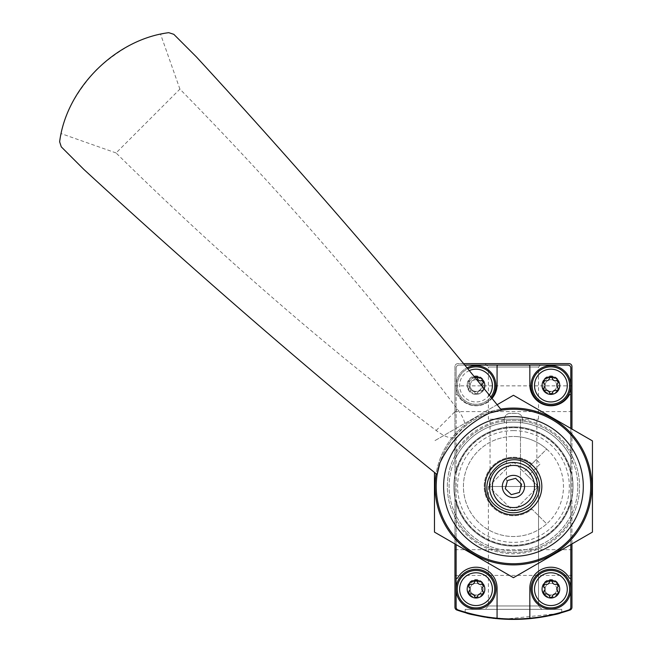 <?xml version="1.0" encoding="UTF-8"?>
<svg xmlns="http://www.w3.org/2000/svg" width="652" height="652" viewBox="0 0 652 652"><rect width="100%" height="100%" fill="white"/><g stroke="black" fill="none" stroke-linecap="round" stroke-linejoin="round"><path stroke-width="0.49" stroke-dasharray="3.26 2.44" d="M558.022 613.646C546.767 618.251 501.714 622.301 479.318 616.05M471.673 614.355L468.878 613.646M465.186 612.635L465.186 609.359L561.722 609.359L465.186 609.359L561.722 609.359L465.186 609.359L465.186 612.635C468.014 614.917 484.102 617.175 513.434 619.4C542.766 617.183 558.862 614.926 561.722 612.635C558.862 614.926 542.766 617.183 513.434 619.4C484.102 617.175 468.014 614.917 465.186 612.635L476.278 615.415L504.444 619.164L558.348 613.565M456.93 610.052A175.527 175.527 0 0 0 569.978 610.052A2.926 2.926 0 0 0 571.959 607.281L571.959 366.546A2.926 2.926 0 0 0 569.033 363.62L457.867 363.62A2.926 2.926 0 0 0 454.941 366.546L454.941 607.281A2.926 2.926 0 0 0 456.93 610.052M484.99 363.62L541.91 363.62L484.99 363.62L488.397 367.019L538.511 367.019L488.397 367.019L488.397 419.203L538.511 419.203L488.397 419.203M463.564 363.62L457.867 363.62A2.926 2.926 0 0 0 454.941 366.546L454.941 543.915M454.941 575.423L454.941 549.685L454.941 575.423L571.959 575.423L571.959 549.685L571.959 575.423M454.941 411.599L454.941 385.854L454.941 411.599L571.959 411.599L571.959 385.854L571.959 411.599M571.959 543.915L571.959 429.065M484.786 588.3A8.778 8.778 0 0 1 471.616 595.895A8.778 8.778 0 0 1 471.616 580.696A8.778 8.778 0 0 1 484.786 588.3M484.786 384.688A8.778 8.778 0 0 1 471.616 392.284A8.778 8.778 0 0 1 471.616 377.084A8.778 8.778 0 0 1 484.786 384.688M559.677 588.3A8.778 8.778 0 0 1 546.506 595.895A8.778 8.778 0 0 1 546.506 580.696A8.778 8.778 0 0 1 559.677 588.3M559.677 384.688A8.778 8.778 0 0 1 546.506 392.284A8.778 8.778 0 0 1 546.506 377.084A8.778 8.778 0 0 1 559.677 384.688M561.722 609.359L561.722 612.635L561.722 609.359M541.91 609.359L484.99 609.359L541.91 609.359L484.99 609.359L541.91 609.359L538.511 605.961L488.397 605.961L538.511 605.961L488.397 605.961L538.511 605.961L541.91 609.359M538.511 486.49L488.397 486.49L538.511 486.49L538.511 605.961L538.511 486.49L488.397 486.49L538.511 486.49M520.475 419.203L490.051 419.203L520.475 419.203L520.475 486.49L490.051 486.49L536.857 486.49L520.475 486.49L520.475 419.203M558.096 384.688A7.196 7.196 0 0 1 547.305 390.915A7.196 7.196 0 0 1 547.305 378.453A7.196 7.196 0 0 1 558.096 384.688A7.196 7.196 0 0 1 550.899 391.876A7.196 7.196 0 0 1 543.703 384.688A7.196 7.196 0 0 1 550.899 377.492A7.196 7.196 0 0 1 558.096 384.688M558.096 588.3A7.196 7.196 0 0 1 547.305 594.526A7.196 7.196 0 0 1 547.305 582.065A7.196 7.196 0 0 1 558.096 588.3A7.196 7.196 0 0 1 550.899 595.488A7.196 7.196 0 0 1 543.703 588.3A7.196 7.196 0 0 1 550.899 581.103A7.196 7.196 0 0 1 558.096 588.3M483.197 384.688A7.196 7.196 0 0 1 472.407 390.915A7.196 7.196 0 0 1 472.407 378.453A7.196 7.196 0 0 1 483.197 384.688A7.196 7.196 0 0 1 476.009 391.876A7.196 7.196 0 0 1 468.812 384.688A7.196 7.196 0 0 1 476.009 377.492A7.196 7.196 0 0 1 483.197 384.688M483.197 588.3A7.196 7.196 0 0 1 472.407 594.526A7.196 7.196 0 0 1 472.407 582.065A7.196 7.196 0 0 1 483.197 588.3A7.196 7.196 0 0 1 476.009 595.488A7.196 7.196 0 0 1 468.812 588.3A7.196 7.196 0 0 1 476.009 581.103A7.196 7.196 0 0 1 483.197 588.3M504.387 419.823A67.286 67.286 0 0 0 456.115 451.282L456.115 499.522A58.802 58.802 0 0 0 570.793 499.522A58.802 58.802 0 0 1 456.115 499.522L456.115 521.698A67.286 67.286 0 0 0 570.793 521.698L570.793 457.264A64.361 64.361 0 0 0 522.521 422.773L522.521 419.203A5.852 5.852 0 0 0 516.669 413.36L510.231 413.36A5.852 5.852 0 0 0 504.387 419.203L504.387 422.773A64.361 64.361 0 0 0 456.115 457.264A64.361 64.361 0 0 1 570.793 457.264L570.793 428.388M522.521 422.773A64.361 64.361 0 0 0 504.387 422.773L504.387 419.203A5.852 5.852 0 0 1 510.231 413.36L516.669 413.36A5.852 5.852 0 0 1 522.521 419.203L522.521 422.773M522.521 419.823A67.286 67.286 0 0 1 570.793 451.282M570.793 500.296A58.973 58.973 0 0 1 456.115 500.296M570.793 515.724A64.361 64.361 0 0 1 456.115 515.724A64.361 64.361 0 0 0 570.793 515.724M464.77 365.087L459.041 365.087A2.926 2.926 0 0 0 456.115 368.013L456.115 607.191A2.926 2.926 0 0 0 458.111 609.962A173.774 173.774 0 0 0 568.797 609.962A2.926 2.926 0 0 0 570.793 607.191L570.793 368.013A2.926 2.926 0 0 0 567.868 365.087L459.041 365.087A2.926 2.926 0 0 0 456.115 368.013L456.115 394.696A1.174 1.174 0 0 1 457.712 395.128A21.06 21.06 0 0 0 491.999 398.388M498.242 365.087A1.174 1.174 0 0 0 497.068 366.253L497.068 384.688A21.06 21.06 0 0 1 457.712 395.128A1.174 1.174 0 0 0 456.115 394.696L456.115 451.282M456.115 521.698L456.115 544.591M570.793 544.591L570.793 521.698M546.694 449.114A50.025 50.025 0 0 1 546.694 523.874L531.967 509.139A29.25 29.25 0 0 1 492.089 506.474A29.25 29.25 0 0 1 492.089 466.506A29.25 29.25 0 0 1 531.967 463.841L546.694 449.114A50.025 50.025 0 0 0 513.45 436.465A50.025 50.025 0 0 1 556.775 511.502A50.025 50.025 0 0 1 470.133 511.502A50.025 50.025 0 0 1 513.45 436.465A50.025 50.025 0 0 0 466.693 504.273A50.025 50.025 0 0 0 546.694 523.874L531.967 509.139A29.25 29.25 0 0 1 492.089 506.474A29.25 29.25 0 0 1 492.089 466.506A29.25 29.25 0 0 1 531.967 463.841L546.694 449.114M476.009 597.949A8.778 8.778 0 0 0 484.786 589.172A8.778 8.778 0 0 0 476.009 580.394A8.778 8.778 0 0 0 467.231 589.172A8.778 8.778 0 0 0 476.009 597.949M476.009 394.338A8.778 8.778 0 0 0 484.786 385.56A8.778 8.778 0 0 0 476.009 376.791A8.778 8.778 0 0 0 467.231 385.56A8.778 8.778 0 0 0 476.009 394.338M550.899 597.949A8.778 8.778 0 0 0 559.677 589.172A8.778 8.778 0 0 0 550.899 580.394A8.778 8.778 0 0 0 542.122 589.172A8.778 8.778 0 0 0 550.899 597.949M550.899 394.338A8.778 8.778 0 0 0 559.677 385.56A8.778 8.778 0 0 0 550.899 376.791A8.778 8.778 0 0 0 542.122 385.56A8.778 8.778 0 0 0 550.899 394.338M513.45 430.613A55.876 55.876 0 0 1 561.845 514.428A55.876 55.876 0 0 1 465.063 514.428A55.876 55.876 0 0 1 513.45 430.613M513.45 427.688A58.802 58.802 0 0 1 570.793 473.458A58.802 58.802 0 0 0 456.115 473.458A58.802 58.802 0 0 1 513.45 427.688M456.115 472.684A58.973 58.973 0 0 1 570.793 472.684M456.115 578.283A1.174 1.174 0 0 0 457.712 577.851A21.06 21.06 0 0 1 497.068 588.3L497.068 618.243M476.009 570.451A18.721 18.721 0 0 1 492.219 598.536A18.721 18.721 0 0 1 459.79 598.536A18.721 18.721 0 0 1 476.009 570.451M529.832 618.243L529.832 588.3A21.06 21.06 0 0 1 569.188 577.851A1.174 1.174 0 0 0 570.793 578.283M550.899 570.451A18.721 18.721 0 0 1 567.11 598.536A18.721 18.721 0 0 1 534.681 598.536A18.721 18.721 0 0 1 550.899 570.451M476.009 366.84A18.721 18.721 0 0 1 492.219 394.925A18.721 18.721 0 0 1 459.79 394.925A18.721 18.721 0 0 1 476.009 366.84M570.793 394.696A1.174 1.174 0 0 0 569.188 395.128A21.06 21.06 0 0 1 529.832 384.688L529.832 366.253A1.174 1.174 0 0 0 528.666 365.087M550.899 366.84A18.721 18.721 0 0 1 567.11 394.925A18.721 18.721 0 0 1 534.681 394.925A18.721 18.721 0 0 1 550.899 366.84M550.899 365.674A19.894 19.894 0 0 1 568.128 395.511A19.894 19.894 0 0 1 533.67 395.511A19.894 19.894 0 0 1 550.899 365.674A19.894 19.894 0 0 1 568.128 395.511A19.894 19.894 0 0 1 533.67 395.511A19.894 19.894 0 0 1 550.899 365.674M550.899 569.277A19.894 19.894 0 0 1 568.128 599.123A19.894 19.894 0 0 1 533.67 599.123A19.894 19.894 0 0 1 550.899 569.277A19.894 19.894 0 0 1 568.128 599.123A19.894 19.894 0 0 1 533.67 599.123A19.894 19.894 0 0 1 550.899 569.277M484.216 388.828A8.835 8.835 0 0 1 469.163 391.159A8.835 8.835 0 0 1 474.444 376.872M469.204 383.482A2.869 2.869 0 0 1 469.204 387.647A2.869 2.869 0 0 0 469.204 383.482A1.638 1.638 0 0 1 470.801 380.719A1.638 1.638 0 0 0 469.204 383.482M481.95 386.049A2.869 2.869 0 0 0 482.806 387.647A1.638 1.638 0 0 1 481.209 390.409A1.638 1.638 0 0 0 482.806 387.647A2.869 2.869 0 0 1 482.806 383.482A1.638 1.638 0 0 0 481.209 380.719A2.869 2.869 0 0 1 477.598 378.633A1.638 1.638 0 0 0 474.411 378.633A2.869 2.869 0 0 1 470.801 380.719A2.869 2.869 0 0 0 474.411 378.633A1.638 1.638 0 0 1 475.088 377.655M477.598 392.496A2.869 2.869 0 0 1 481.209 390.409A2.869 2.869 0 0 0 477.598 392.496A1.638 1.638 0 0 1 474.411 392.496A1.638 1.638 0 0 0 477.598 392.496M470.801 390.409A2.869 2.869 0 0 1 474.411 392.496A2.869 2.869 0 0 0 470.801 390.409A1.638 1.638 0 0 1 469.204 387.647A1.638 1.638 0 0 0 470.801 390.409M489.326 395.104A16.381 16.381 0 0 1 463.319 395.935A16.381 16.381 0 0 1 469.31 370.613M491.608 397.907A19.894 19.894 0 0 1 460.605 398.152A19.894 19.894 0 0 1 467.019 367.818M476.009 365.674A19.894 19.894 0 0 1 493.238 395.511A19.894 19.894 0 0 1 458.78 395.511A19.894 19.894 0 0 1 476.009 365.674A19.894 19.894 0 0 1 493.238 395.511A19.894 19.894 0 0 1 458.78 395.511A19.894 19.894 0 0 1 476.009 365.674M476.009 569.277A19.894 19.894 0 0 1 493.238 599.123A19.894 19.894 0 0 1 458.78 599.123A19.894 19.894 0 0 1 476.009 569.277A19.894 19.894 0 0 1 493.238 599.123A19.894 19.894 0 0 1 458.78 599.123A19.894 19.894 0 0 1 476.009 569.277M544.102 387.647A2.869 2.869 0 0 0 544.102 383.482A1.638 1.638 0 0 1 545.691 380.719A2.869 2.869 0 0 0 549.302 378.633A1.638 1.638 0 0 1 552.488 378.633A2.869 2.869 0 0 0 556.107 380.719A1.638 1.638 0 0 1 557.696 383.482A2.869 2.869 0 0 0 557.696 387.647A1.638 1.638 0 0 1 556.107 390.409A2.869 2.869 0 0 0 552.488 392.496A1.638 1.638 0 0 1 549.302 392.496A2.869 2.869 0 0 0 545.691 390.409A1.638 1.638 0 0 1 544.102 387.647M469.204 591.258A2.869 2.869 0 0 0 469.204 587.093A1.638 1.638 0 0 1 470.801 584.331A2.869 2.869 0 0 0 474.411 582.244A1.638 1.638 0 0 1 477.598 582.244A2.869 2.869 0 0 0 481.209 584.331A1.638 1.638 0 0 1 482.806 587.093A2.869 2.869 0 0 0 482.806 591.258A1.638 1.638 0 0 1 481.209 594.021A2.869 2.869 0 0 0 477.598 596.107A1.638 1.638 0 0 1 474.411 596.107A2.869 2.869 0 0 0 470.801 594.021A1.638 1.638 0 0 1 469.204 591.258M544.102 591.258A2.869 2.869 0 0 0 544.102 587.093A1.638 1.638 0 0 1 545.691 584.331A2.869 2.869 0 0 0 549.302 582.244A1.638 1.638 0 0 1 552.488 582.244A2.869 2.869 0 0 0 556.107 584.331A1.638 1.638 0 0 1 557.696 587.093A2.869 2.869 0 0 0 557.696 591.258A1.638 1.638 0 0 1 556.107 594.021A2.869 2.869 0 0 0 552.488 596.107A1.638 1.638 0 0 1 549.302 596.107A2.869 2.869 0 0 0 545.691 594.021A1.638 1.638 0 0 1 544.102 591.258M550.899 376.791A8.778 8.778 0 0 1 558.495 389.953A8.778 8.778 0 0 1 543.295 389.953A8.778 8.778 0 0 1 550.899 376.791M550.899 379.717A5.852 5.852 0 0 1 555.969 388.486A5.852 5.852 0 0 1 545.83 388.486A5.852 5.852 0 0 1 550.899 379.717M550.899 580.394A8.778 8.778 0 0 1 558.495 593.564A8.778 8.778 0 0 1 543.295 593.564A8.778 8.778 0 0 1 550.899 580.394M550.899 583.32A5.852 5.852 0 0 1 555.969 592.097A5.852 5.852 0 0 1 545.83 592.097A5.852 5.852 0 0 1 550.899 583.32M476.009 376.791A8.778 8.778 0 0 1 483.605 389.953A8.778 8.778 0 0 1 468.405 389.953A8.778 8.778 0 0 1 476.009 376.791M476.009 379.717A5.852 5.852 0 0 1 481.07 388.486A5.852 5.852 0 0 1 470.94 388.486A5.852 5.852 0 0 1 476.009 379.717M476.009 580.394A8.778 8.778 0 0 1 483.605 593.564A8.778 8.778 0 0 1 468.405 593.564A8.778 8.778 0 0 1 476.009 580.394M476.009 583.32A5.852 5.852 0 0 1 481.07 592.097A5.852 5.852 0 0 1 470.94 592.097A5.852 5.852 0 0 1 476.009 583.32M466.702 533.238A66.113 66.113 0 0 0 577.313 503.605A66.113 66.113 0 0 0 496.343 422.626A66.113 66.113 0 0 0 466.702 533.238A66.113 66.113 0 0 0 577.313 503.605A66.113 66.113 0 0 0 496.343 422.626A66.113 66.113 0 0 0 466.702 533.238M536.205 488.56A2.926 2.926 0 0 0 536.205 484.42L515.52 463.735A2.926 2.926 0 0 0 511.38 463.735L490.695 484.42A2.926 2.926 0 0 0 490.695 488.56L511.38 509.245A2.926 2.926 0 0 0 515.52 509.245L536.205 488.56L515.52 509.245A2.926 2.926 0 0 1 511.38 509.245L490.695 488.56A2.926 2.926 0 0 1 490.695 484.42L511.38 463.735A2.926 2.926 0 0 1 515.52 463.735L527.933 476.147L540.345 463.735L536.205 459.603L523.792 472.015L536.205 459.603L540.345 463.735L527.933 476.147L536.205 484.42A2.926 2.926 0 0 1 536.205 488.56M458.845 541.103A77.229 77.229 0 0 0 588.055 506.482A77.229 77.229 0 0 0 493.466 411.893A77.229 77.229 0 0 0 458.845 541.103M453.547 437.745A29.25 9.813 45 0 1 436.147 430.467A1170.177 392.537 45 0 1 116.072 152.951L179.911 89.112A1170.177 392.537 45 0 1 457.427 409.187A29.25 9.813 45 0 1 464.705 426.587L453.547 437.745C444.835 448.584 439.366 460.866 437.142 474.599M464.705 426.587C475.544 417.875 487.826 412.398 501.559 410.181M493.385 506.555A28.378 28.378 0 0 0 540.858 493.833A28.378 28.378 0 0 0 506.107 459.081A28.378 28.378 0 0 0 493.385 506.555M496.49 503.458A23.985 23.985 0 0 0 536.62 492.7A23.985 23.985 0 0 0 507.248 463.319A23.985 23.985 0 0 0 496.49 503.458M521.608 484.306L515.634 478.332L507.484 480.524L505.292 488.674L511.266 494.648L519.424 492.464L521.608 484.306M116.072 152.951L61.206 133.627L59.634 141.777L61.272 146.847L83.839 169.406M179.911 89.112L160.588 34.246C140.84 37.368 119.512 49.112 96.61 69.479C76.194 92.307 64.393 113.684 61.206 133.627M160.588 34.246L168.738 32.673L173.807 34.312L196.366 56.879M591.853 486.49A78.403 78.403 0 0 0 474.248 418.592A78.403 78.403 0 0 0 474.248 554.387A78.403 78.403 0 0 0 591.853 486.49M577.811 486.49A64.361 64.361 0 0 0 481.274 430.752A64.361 64.361 0 0 0 481.274 542.228A64.361 64.361 0 0 0 577.811 486.49A64.361 64.361 0 0 0 481.274 430.752A64.361 64.361 0 0 0 481.274 542.228A64.361 64.361 0 0 0 577.811 486.49M497.134 404.713L434.468 440.891L513.45 395.283L592.44 440.891L592.44 532.097L513.45 577.696L434.468 532.097L434.468 472.431M500.712 409.13A78.403 78.403 0 0 0 436.09 473.751M573.059 486.49A59.609 59.609 0 0 0 483.645 434.868A59.609 59.609 0 0 0 483.645 538.112A59.609 59.609 0 0 0 573.059 486.49A59.609 59.609 0 0 0 483.645 434.868A59.609 59.609 0 0 0 483.645 538.112A59.609 59.609 0 0 0 573.059 486.49M506.433 486.49L506.433 419.203L506.433 486.49M490.85 396.978A18.721 18.721 0 0 1 461.51 397.41A18.721 18.721 0 0 1 467.777 368.747M436.147 430.467L457.427 409.187M454.941 385.854L571.959 385.854M454.941 549.685L571.959 549.685M488.397 486.49L488.397 605.961L484.99 609.359L488.397 605.961L488.397 486.49M538.511 419.203L538.511 367.019L541.91 363.62M490.051 486.49L490.051 419.203M536.857 486.49L536.857 419.203"/><path stroke-width="0.98" d="M479.318 616.05L471.673 614.355M468.878 613.646L465.186 612.635M454.941 543.915L454.941 607.281A2.926 2.926 0 0 0 456.93 610.052A175.527 175.527 0 0 0 569.978 610.052A2.926 2.926 0 0 0 571.959 607.281L571.959 543.915M571.959 429.065L571.959 366.546A2.926 2.926 0 0 0 569.033 363.62L463.564 363.62M570.793 428.388L570.793 394.696A1.174 1.174 0 0 0 569.188 395.128A21.06 21.06 0 0 1 529.832 384.688L529.832 366.253A1.174 1.174 0 0 0 528.666 365.087L498.242 365.087A1.174 1.174 0 0 0 497.068 366.253L497.068 384.688A21.06 21.06 0 0 1 491.999 398.388M456.115 544.591L456.115 607.191A2.926 2.926 0 0 0 458.111 609.962A173.774 173.774 0 0 0 568.797 609.962A2.926 2.926 0 0 0 570.793 607.191L570.793 544.591M570.793 394.696L570.793 368.013A2.926 2.926 0 0 0 567.868 365.087L528.666 365.087M498.242 365.087L464.77 365.087M570.793 578.283A1.174 1.174 0 0 1 569.188 577.851A21.06 21.06 0 0 0 529.832 588.3L529.832 618.243M456.115 578.283A1.174 1.174 0 0 0 457.712 577.851A21.06 21.06 0 0 1 497.068 588.3L497.068 618.243M550.899 376.726A8.835 8.835 0 0 1 558.552 389.986A8.835 8.835 0 0 1 543.246 389.986A8.835 8.835 0 0 1 550.899 376.726M544.102 383.482A2.869 2.869 0 0 1 544.102 387.647A1.638 1.638 0 0 0 545.691 390.409A2.869 2.869 0 0 1 549.302 392.496A1.638 1.638 0 0 0 552.488 392.496A2.869 2.869 0 0 1 556.107 390.409A1.638 1.638 0 0 0 557.696 387.647A2.869 2.869 0 0 1 557.696 383.482A1.638 1.638 0 0 0 556.107 380.719A2.869 2.869 0 0 1 552.488 378.633A1.638 1.638 0 0 0 549.302 378.633A2.869 2.869 0 0 1 545.691 380.719A1.638 1.638 0 0 0 544.102 383.482M550.899 369.179A16.381 16.381 0 0 1 565.088 393.759A16.381 16.381 0 0 1 536.71 393.759A16.381 16.381 0 0 1 550.899 369.179M550.899 365.674A19.894 19.894 0 0 1 568.128 395.511A19.894 19.894 0 0 1 533.67 395.511A19.894 19.894 0 0 1 550.899 365.674M550.899 580.337A8.835 8.835 0 0 1 558.552 593.589A8.835 8.835 0 0 1 543.246 593.589A8.835 8.835 0 0 1 550.899 580.337M544.102 587.093A2.869 2.869 0 0 1 544.102 591.258A1.638 1.638 0 0 0 545.691 594.021A2.869 2.869 0 0 1 549.302 596.107A1.638 1.638 0 0 0 552.488 596.107A2.869 2.869 0 0 1 556.107 594.021A1.638 1.638 0 0 0 557.696 591.258A2.869 2.869 0 0 1 557.696 587.093A1.638 1.638 0 0 0 556.107 584.331A2.869 2.869 0 0 1 552.488 582.244A1.638 1.638 0 0 0 549.302 582.244A2.869 2.869 0 0 1 545.691 584.331A1.638 1.638 0 0 0 544.102 587.093M550.899 572.79A16.381 16.381 0 0 1 565.088 597.362A16.381 16.381 0 0 1 536.71 597.362A16.381 16.381 0 0 1 550.899 572.79M550.899 569.277A19.894 19.894 0 0 1 568.128 599.123A19.894 19.894 0 0 1 533.67 599.123A19.894 19.894 0 0 1 550.899 569.277M474.444 376.872A8.835 8.835 0 0 1 484.216 388.828M475.088 377.655A1.638 1.638 0 0 1 477.598 378.633A2.869 2.869 0 0 0 481.209 380.719A1.638 1.638 0 0 1 482.806 383.482A2.869 2.869 0 0 0 481.95 386.049M469.31 370.613A16.381 16.381 0 0 1 489.326 395.104M467.019 367.818A19.894 19.894 0 0 1 491.608 397.907M476.009 580.337A8.835 8.835 0 0 1 483.662 593.589A8.835 8.835 0 0 1 468.356 593.589A8.835 8.835 0 0 1 476.009 580.337M469.204 587.093A2.869 2.869 0 0 1 469.204 591.258A1.638 1.638 0 0 0 470.801 594.021A2.869 2.869 0 0 1 474.411 596.107A1.638 1.638 0 0 0 477.598 596.107A2.869 2.869 0 0 1 481.209 594.021A1.638 1.638 0 0 0 482.806 591.258A2.869 2.869 0 0 1 482.806 587.093A1.638 1.638 0 0 0 481.209 584.331A2.869 2.869 0 0 1 477.598 582.244A1.638 1.638 0 0 0 474.411 582.244A2.869 2.869 0 0 1 470.801 584.331A1.638 1.638 0 0 0 469.204 587.093M476.009 572.79A16.381 16.381 0 0 1 490.198 597.362A16.381 16.381 0 0 1 461.82 597.362A16.381 16.381 0 0 1 476.009 572.79M476.009 569.277A19.894 19.894 0 0 1 493.238 599.123A19.894 19.894 0 0 1 458.78 599.123A19.894 19.894 0 0 1 476.009 569.277M59.634 141.777C66.357 88.533 115.241 39.454 168.738 32.673L173.807 34.312L196.366 56.879A2632.89 883.207 45 0 1 501.559 410.181L489.782 412.977C467.37 423.824 450.76 440.442 439.937 462.814L437.142 474.599A2632.89 883.207 45 0 1 83.839 169.406L61.272 146.847L59.634 141.777M533.515 466.424A28.378 28.378 0 0 1 533.515 506.555A28.378 28.378 0 0 1 493.385 506.555A28.378 28.378 0 0 1 493.385 466.424A28.378 28.378 0 0 1 533.515 466.424M439.937 462.814A77.229 77.229 0 0 0 558.797 549.017A77.229 77.229 0 0 0 489.782 412.977A77.229 77.229 0 0 1 558.797 549.017A77.229 77.229 0 0 1 439.937 462.814M498.56 501.388A21.06 21.06 0 0 0 533.801 491.942A21.06 21.06 0 0 0 507.998 466.147A21.06 21.06 0 0 0 498.56 501.388M505.593 494.355A11.117 11.117 0 0 0 524.192 489.367A11.117 11.117 0 0 0 510.573 475.756A11.117 11.117 0 0 0 505.593 494.355M521.608 484.306L519.424 492.464L511.266 494.648L505.292 488.674L507.484 480.524L515.634 478.332L521.608 484.306M436.09 473.751A78.403 78.403 0 0 0 507.06 564.632A78.403 78.403 0 0 0 591.853 486.49A78.403 78.403 0 0 0 500.712 409.13M434.468 472.431L434.468 532.097L513.45 577.696L592.44 532.097L592.44 440.891L513.45 395.283L497.134 404.713M550.899 366.84A18.721 18.721 0 0 1 567.11 394.925A18.721 18.721 0 0 1 534.681 394.925A18.721 18.721 0 0 1 550.899 366.84M550.899 570.451A18.721 18.721 0 0 1 567.11 598.536A18.721 18.721 0 0 1 534.681 598.536A18.721 18.721 0 0 1 550.899 570.451M467.777 368.747A18.721 18.721 0 0 1 490.85 396.978M476.009 570.451A18.721 18.721 0 0 1 492.219 598.536A18.721 18.721 0 0 1 459.79 598.536A18.721 18.721 0 0 1 476.009 570.451M464.061 535.879A69.846 69.846 0 0 0 562.839 535.879A69.846 69.846 0 0 0 562.839 437.101A69.846 69.846 0 0 0 464.061 437.101A69.846 69.846 0 0 0 464.061 535.879M496.49 503.458A23.985 23.985 0 0 0 536.62 492.7A23.985 23.985 0 0 0 507.248 463.319A23.985 23.985 0 0 0 496.49 503.458M494.835 505.113C471.103 483.76 505.422 444.811 529.587 465.691C543.043 479.562 543.043 493.425 529.587 507.297C517.46 515.267 505.87 514.534 494.835 505.113"/></g></svg>
